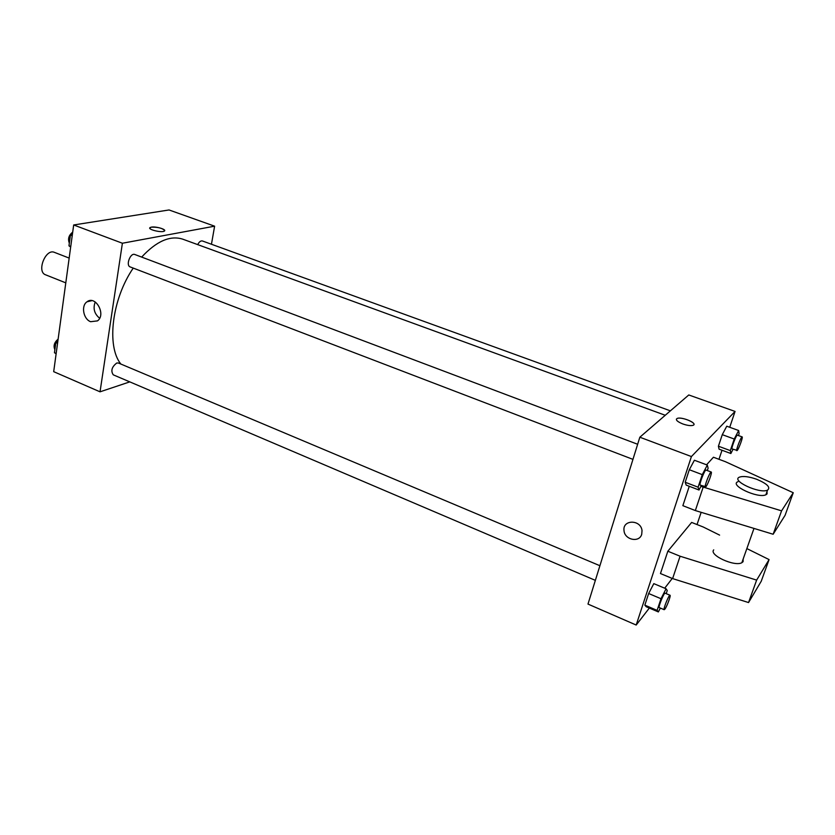 <?xml version="1.0" encoding="UTF-8"?>
<svg xmlns="http://www.w3.org/2000/svg" width="835" height="835" viewBox="0 0 835 835"><rect width="100%" height="100%" fill="white"/><g stroke="black" fill="none" stroke-linecap="round" stroke-linejoin="round"><path stroke-width="1.25" d="M69.159 258.088L54.411 252.358C45.612 248.266 36.343 271.803 45.581 274.809L65.788 282.856M129.79 381.877L100.033 391.824L53.69 371.669L73.678 224.97L169.035 209.961L214.616 226.181L211.453 244.248M665.255 415.277L182.844 239.196C170.267 235.126 156.542 241.085 141.658 257.086M133.235 268.098C111.859 299.191 106.337 346.264 120.866 364.06M100.033 391.824L122.39 243.235L214.616 226.181M637.648 444.262L134.832 254.508C130.385 252.473 125.521 265.509 130.187 266.929L632.951 459.365M670.38 410.841L202.414 240.971C200.734 240.605 199.168 241.826 197.707 244.624M595.355 580.356L113.268 374.832C110.617 370.823 111.796 366.878 116.775 363.006L118.424 363.027L599.906 565.723M122.39 243.235L73.678 224.97M90.618 321.705C83.375 319.158 80.901 305.735 86.986 301.811C95.534 294.912 106.4 314.597 97.497 320.88L90.618 321.705M149.778 227.986L151.323 227.141C155.905 226.181 167.104 229.552 164.338 231.076C161.833 233.059 146.897 229.364 150.112 227.548L151.323 227.141C158.076 227.026 162.533 228.185 164.683 230.627M99.636 318.239C94.292 313.793 92.831 308.376 95.232 301.978M649.327 608.068L636.186 625.039L587.986 604.081L639.84 437.216L688.781 394.965L735.061 411.436L729.738 427.29M722.014 450.253L718.977 459.302M701.149 512.325L697.037 524.557M682.853 423.971C677.227 421.654 675.317 419.828 677.122 418.471C681.402 416.31 698.237 423.439 693.144 425.297C690.879 425.986 687.445 425.537 682.853 423.971M636.186 625.039L691.411 456.557L639.84 437.216M691.411 456.557L735.061 411.436M693.906 424.597C695.242 421.915 680.661 416.613 677.122 418.471L676.371 419.17M641.718 534.285C639.38 543.053 624.486 539.859 624.016 530.559C622.388 519.391 640.936 519.37 642.021 530.632L641.718 534.285C639.38 543.053 624.496 539.859 624.016 530.559L624.016 530.559C622.388 519.391 640.936 519.36 642.031 530.632M672.248 578.446L664.702 588.205M733.036 449.282L730.855 453.52L719.06 449.157L718.424 446.214L722.285 434.67L726.753 426.205L738.651 430.516L739.111 433.605L738.443 435.557M701.337 485.542L698.999 490.02L686.213 485.104L685.191 482.244L689.303 469.719L694.396 460.242L707.308 465.085L708.111 468.122L707.308 470.554M660.339 608.068L658.366 611.93L646.207 606.732L644.839 605.135L648.649 593.508L653.805 583.634L666.079 588.779L667.248 590.543L666.215 593.643M689.261 486.283L682.863 505.676L695.346 510.561L773.147 534.254L785.088 515.32L793.25 492.733L725.354 461.671L713.434 457.236L706.556 464.803M719.603 535.11L703.258 527.01L691.641 522.428L667.833 551.225L660.464 573.551L672.613 578.592L748.546 602.557L761.228 581.275L769.077 559.586L746.855 548.585M713.716 549.868C708.758 555.056 734.758 567.007 741.866 562.696L743.098 561.663L743.14 559.085M667.833 551.225L680.087 556.225L756.635 580.106L769.077 559.586M737.983 481.68C728.788 485.01 757.898 498.808 765.883 494.779L767.083 493.882L767.021 491.564M700.899 486.387L781.57 510.843L793.25 492.733M756.729 479.29C767.261 483.778 770.851 487.389 767.522 490.145C759.547 494.132 730.375 480.386 739.559 477.098C743.327 475.866 749.058 476.597 756.729 479.29M781.57 510.843L773.147 534.254M756.635 580.106L748.546 602.557M703.143 487.243L695.346 510.561M680.087 556.225L672.613 578.592M56.133 353.716L54.463 352.756L55.841 342.58L57.928 340.576M56.164 353.487L54.463 352.756M57.552 343.3L55.841 342.58M58.126 339.114C54.275 342.402 53.2 345.92 54.88 349.677M70.662 247.066L68.971 245.824L70.443 235.011L72.561 233.101M70.745 246.502L68.971 245.824M72.217 235.679L70.443 235.011M72.697 232.151C68.773 235.23 67.656 238.893 69.336 243.152M658.366 611.93L657.103 610.375L660.986 598.726L666.079 588.779M670.035 595.251L665.119 593.184C664.076 592.307 657.949 607.473 659.295 607.619L664.201 609.707L664.89 609.153C666.914 606.617 671.1 595.303 670.035 595.251C669.023 594.395 662.896 609.581 664.201 609.707M646.207 606.732L644.839 605.135L648.649 593.508L653.805 583.634M657.103 610.375L644.839 605.135M660.986 598.726L648.649 593.508M698.999 490.02L698.091 487.191L702.277 474.635L707.308 465.085M711.222 472.025L706.055 470.074C704.886 469.207 698.749 484.999 700.21 485.114L705.888 486.753C707.861 484.697 712.432 472.067 711.222 472.025C710.094 471.17 703.947 486.982 705.366 487.087M686.213 485.104L685.191 482.244L689.303 469.719L694.396 460.242M698.091 487.191L685.191 482.244M702.277 474.635L689.303 469.719M730.855 453.52L730.322 450.608L734.236 439.022L738.651 430.516M742.148 436.893L737.378 435.171C736.418 434.419 730.865 448.886 732.086 448.927L737.242 450.43C738.902 448.719 743.192 436.893 742.148 436.893C741.219 436.162 735.645 450.639 736.846 450.681M719.06 449.157L718.424 446.214L722.285 434.67L726.753 426.205M730.322 450.608L718.424 446.214M734.236 439.022L722.285 434.67M91.892 300.642L86.986 301.811M753.984 528.419L741.866 562.696M767.522 490.145L765.883 494.779"/></g></svg>

